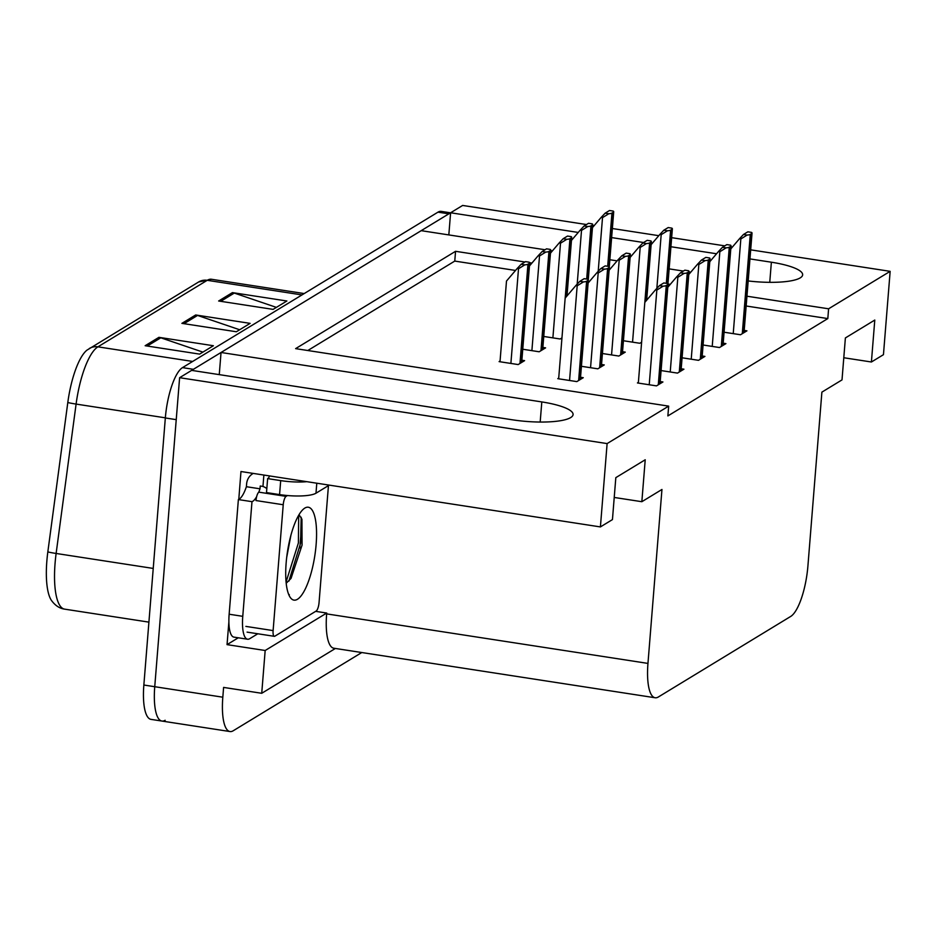 <?xml version="1.0" encoding="UTF-8"?>
<svg xmlns="http://www.w3.org/2000/svg" width="937" height="937" viewBox="0 0 937 937"><rect width="100%" height="100%" fill="white"/><g stroke="black" fill="none" stroke-linecap="round" stroke-linejoin="round"><path stroke-width="1.41" d="M748.183 280.948A46.124 10.588 4.6 0 0 800.245 277.867A46.124 10.588 4.6 0 0 802.646 274.857A46.124 10.588 4.6 0 0 771.374 262.208L749.963 258.917M165.146 720.272A43.243 12.708 -81.2 0 1 161.937 721.057A43.243 12.708 -81.2 0 1 154.746 686.716L179.611 377.693L191.64 370.373L512.41 419.811A46.124 10.588 4.6 0 0 570.668 417.586A46.124 10.588 4.6 0 0 573.081 414.564A46.124 10.588 4.6 0 0 541.809 401.926L221.038 352.488L421.217 230.666L545.041 249.746M238.279 637.792L227.047 644.633L228.886 621.817M228.897 622.273A28.824 8.48 -81.2 0 1 229.143 614.227L238.373 499.573A28.824 8.48 98.8 0 0 238.783 499.398L240.973 471.522L600.406 526.922L612.447 519.602L615.82 477.647L645.218 459.762L641.845 501.705L661.955 489.465L647.959 663.408A43.243 12.708 98.8 0 0 655.162 697.76A43.243 12.708 98.8 0 0 658.371 696.976L790.746 616.405A43.243 12.708 98.8 0 0 807.905 566.077L821.89 392.135L842.012 379.895L845.385 337.941L874.783 320.056L871.41 361.998L883.45 354.678L890.15 271.343L750.689 249.851M315.664 611.346L326.72 613.044L265.171 650.501L227.047 644.633M326.72 613.044L326.65 613.887A43.243 12.708 98.8 0 0 333.841 648.228L655.162 697.76M265.171 650.501L261.728 693.286L335.376 648.474M361.764 652.539L233.219 730.766A43.243 12.708 -81.2 0 1 230.01 731.551A43.243 12.708 -81.2 0 1 222.819 697.198L223.603 687.418L261.728 693.286M524.931 261.997L455.558 251.303L295.612 348.634L668.667 406.131L607.117 443.588L600.406 526.922M607.117 443.588L179.611 377.693M732.418 247.028L730.965 246.806M724.805 245.857L671.665 237.67M658.781 235.679L612.365 228.523M594.093 225.712L592.629 225.489M586.48 224.54L462.644 205.449L450.603 212.769L578.234 232.446M716.559 253.763L670.927 246.736M651.871 243.796L651.203 243.69M643.602 242.519L611.627 237.588M550.663 250.612L552.408 250.882M609.846 259.736L617.108 260.861M669.147 268.872L683.378 271.074M689 271.941L690.745 272.21M890.15 271.343L828.601 308.8L746.953 296.209M670.248 284.391L668.011 284.052M531.923 263.074L529.686 262.723M448.823 234.918L450.603 212.769M219.258 374.624L221.038 352.488M843.792 357.747L871.41 361.998M614.227 497.453L641.845 501.705M668.667 406.131L667.87 415.923L827.816 318.58L828.601 308.8M515.514 270.453L454.761 261.083L307.816 350.508M454.761 261.083L455.558 251.303M827.816 318.58L746.168 306.001M661.089 370.572L677.498 373.102L683.928 369.19L681.199 368.768M682.089 357.793L698.498 360.323L704.929 356.4L702.2 355.99M703.09 345.003L719.499 347.533L725.929 343.621L723.2 343.2M724.09 332.225L740.499 334.755L746.93 330.843L744.201 330.421M638.39 382.355L637.429 382.94L656.497 385.88L662.927 381.968L660.198 381.546M581.42 366.297L597.829 368.827L604.26 364.915L601.542 364.493M602.421 353.518L618.83 356.048L625.26 352.136L622.543 351.715M623.421 340.74L639.83 343.27L641.622 342.181M558.721 378.091L557.773 378.665L576.829 381.605L583.259 377.693L580.542 377.271M522.764 349.243L539.162 351.773L545.592 347.861L542.874 347.44M543.765 336.465L560.162 338.995L561.954 337.906M500.053 361.038L499.105 361.623L518.161 364.563L524.591 360.64L521.874 360.23M192.647 361.448L97.905 346.842A57.649 16.948 98.8 0 0 76.096 404.081L56.126 553.462A57.649 16.948 98.8 0 0 55.072 563.348A57.649 16.948 98.8 0 0 64.653 609.144C59.57 608.441 55.166 605.536 51.441 600.418A53.526 15.742 -81.2 0 1 46.85 561.076A53.526 15.742 -81.2 0 1 47.834 551.905L67.804 402.512A53.526 15.742 -81.2 0 1 86.965 350.145L198.609 281.99A14.418 13.376 58.7 0 1 207.229 280.315L97.905 346.842A14.418 13.376 -121.3 0 0 89.296 348.517M191.921 370.42A43.243 12.708 -81.2 0 1 193.385 369.307L448.858 213.835A43.243 12.708 -81.2 0 1 450.58 213.109M230.01 731.551L161.937 721.057A43.243 12.708 -81.2 0 1 154.746 686.716L176.226 419.647L165.334 417.961A43.243 12.708 -81.2 0 1 182.492 367.632L437.966 212.16A43.243 12.708 -81.2 0 1 441.186 211.375L450.603 212.828M161.937 721.057L151.044 719.382A43.243 12.708 -81.2 0 1 143.853 685.029L165.334 417.961M158.927 337.332L213.39 345.73L199.616 354.116L145.153 345.718L158.927 337.332A11.525 10.694 -121.3 0 1 160.813 337.8L147.25 346.046M232.423 292.613L286.886 301L273.1 309.386L218.649 301L232.423 292.613A11.525 10.694 -121.3 0 1 234.297 293.07L220.745 301.316M195.681 314.973L250.132 323.37L236.358 331.757L181.895 323.359L195.681 314.973A11.525 10.694 -121.3 0 1 197.555 315.429L184.003 323.687M239.649 329.754L197.555 315.429M276.392 307.383L234.297 293.07M202.896 352.113L160.813 337.8M529.335 263.356A7.203 1.651 4.6 0 0 529.71 262.887A7.203 1.651 4.6 0 0 529.182 262.196L525.528 261.634L521.148 264.293L524.802 264.855A7.203 1.651 4.6 0 0 527.953 264.199L529.335 263.356L521.347 362.619M500.007 361.752L506.495 281.041L517.154 268.532L518.512 268.743L524.802 264.855M517.154 268.532L521.148 264.293M587.991 280.409A7.203 1.651 4.6 0 0 588.366 279.94A7.203 1.651 4.6 0 0 587.839 279.238L584.184 278.676L579.804 281.346L583.458 281.908A7.203 1.651 4.6 0 0 586.621 281.252L587.991 280.409L580.003 379.672M558.663 378.806L565.163 298.095L575.822 285.586L577.18 285.797L583.458 281.908M575.822 285.586L579.804 281.346M667.659 284.684A7.203 1.651 4.6 0 0 668.034 284.204A7.203 1.651 4.6 0 0 667.507 283.513L663.853 282.951L659.472 285.609L663.127 286.172A7.203 1.651 4.6 0 0 666.277 285.516L667.659 284.684L659.671 383.947M638.331 383.081L644.82 302.37L655.478 289.849L656.837 290.06L663.127 286.172M655.478 289.849L659.472 285.609M268.954 475.832A28.824 6.618 -175.4 0 1 269.13 476.722A28.824 6.618 -175.4 0 1 267.631 478.596L266.506 492.581L279.566 494.595A28.824 6.618 4.6 0 0 315.992 493.202L329.25 485.132M266.822 488.599A28.824 6.618 4.6 0 0 262.957 486.432L260.24 486.01L260.006 488.809A28.824 8.48 -81.2 0 1 258.741 492.253M267.631 478.596L280.702 480.611A28.824 6.618 4.6 0 0 306.844 481.677M257.804 633.775L249.699 638.706A28.824 8.48 -81.2 0 1 247.555 639.221A28.824 8.48 -81.2 0 1 242.765 616.323L251.983 501.67L238.373 499.573M228.886 622.273A28.824 8.48 98.8 0 0 233.934 637.125L247.555 639.221M252.744 473.7A14.418 13.376 58.7 0 1 253.236 473.419L252.744 473.7A14.418 13.376 58.7 0 0 246.618 483.925L246.396 486.713A28.824 8.48 -81.2 0 1 238.771 499.398M246.396 486.713L260.006 488.809M256.656 496.645A28.824 8.48 -81.2 0 1 251.983 501.67M263.871 475.059L262.957 486.432M299.805 547.946L301.808 523.069M550.335 250.577A7.203 1.651 4.6 0 0 550.71 250.109A7.203 1.651 4.6 0 0 550.183 249.406L546.529 248.844L542.148 251.514L545.803 252.076A7.203 1.651 4.6 0 0 548.953 251.421L550.335 250.577L542.347 349.841M529.464 265.956L538.154 255.754L539.513 255.965L545.803 252.076M538.154 255.754L542.148 251.514M571.336 237.799A7.203 1.651 4.6 0 0 571.711 237.33A7.203 1.651 4.6 0 0 571.183 236.628L567.529 236.065L563.149 238.736L566.803 239.298A7.203 1.651 4.6 0 0 569.954 238.642L571.336 237.799L566.616 296.385M550.464 253.177L559.155 242.976L560.513 243.187L566.803 239.298M559.155 242.976L563.149 238.736M592.336 225.021A7.203 1.651 4.6 0 0 592.711 224.552A7.203 1.651 4.6 0 0 592.184 223.849L588.53 223.287L584.149 225.958L587.804 226.52A7.203 1.651 4.6 0 0 590.954 225.864L592.336 225.021L587.967 279.32M571.465 240.399L580.155 230.197L581.514 230.397L587.804 226.52M580.155 230.197L584.149 225.958M613.337 212.242A7.203 1.651 4.6 0 0 613.712 211.774A7.203 1.651 4.6 0 0 613.173 211.071L609.53 210.509L605.15 213.179L608.804 213.741A7.203 1.651 4.6 0 0 611.955 213.074L613.337 212.242L608.968 266.541M592.465 227.621L601.156 217.407L602.514 217.618L608.804 213.741M601.156 217.407L605.15 213.179M608.991 267.631A7.203 1.651 4.6 0 0 609.366 267.162A7.203 1.651 4.6 0 0 608.839 266.459L605.185 265.897L600.804 268.568L604.459 269.13A7.203 1.651 4.6 0 0 607.621 268.474L608.991 267.631L601.004 366.894M588.12 283.009L596.822 272.808L598.181 273.007L604.459 269.13M596.822 272.808L600.804 268.568M629.992 254.852A7.203 1.651 4.6 0 0 630.367 254.384A7.203 1.651 4.6 0 0 629.84 253.681L626.185 253.119L621.805 255.789L625.459 256.351A7.203 1.651 4.6 0 0 628.622 255.684L629.992 254.852L622.004 354.116M609.12 270.231L617.823 260.017L619.181 260.228L625.459 256.351M617.823 260.017L621.805 255.789M650.992 242.074A7.203 1.651 4.6 0 0 651.367 241.594A7.203 1.651 4.6 0 0 650.84 240.903L647.186 240.34L642.805 242.999L646.46 243.561A7.203 1.651 4.6 0 0 649.622 242.906L650.992 242.074L646.284 300.648M630.121 257.452L638.823 247.239L640.182 247.45L646.46 243.561M638.823 247.239L642.805 242.999M671.993 229.284A7.203 1.651 4.6 0 0 672.368 228.815A7.203 1.651 4.6 0 0 671.841 228.124L668.186 227.562L663.806 230.221L667.46 230.783A7.203 1.651 4.6 0 0 670.623 230.127L671.993 229.284L667.624 283.595M651.121 244.674L659.824 234.461L661.182 234.672L667.46 230.783M659.824 234.461L663.806 230.221M688.66 271.906A7.203 1.651 4.6 0 0 689.035 271.425A7.203 1.651 4.6 0 0 688.508 270.734L684.853 270.172L680.473 272.831L684.127 273.393A7.203 1.651 4.6 0 0 687.278 272.737L688.66 271.906L680.672 371.157M667.788 287.284L676.479 277.071L677.838 277.282L684.127 273.393M676.479 277.071L680.473 272.831M709.66 259.116A7.203 1.651 4.6 0 0 710.035 258.647A7.203 1.651 4.6 0 0 709.508 257.956L705.854 257.394L701.473 260.053L705.128 260.615A7.203 1.651 4.6 0 0 708.278 259.959L709.66 259.116L701.672 358.379M688.789 274.494L697.479 264.293L698.838 264.503L705.128 260.615M697.479 264.293L701.473 260.053M730.661 246.337A7.203 1.651 4.6 0 0 731.036 245.869A7.203 1.651 4.6 0 0 730.509 245.166L726.854 244.604L722.474 247.274L726.128 247.836A7.203 1.651 4.6 0 0 729.279 247.181L730.661 246.337L722.673 345.601M709.789 261.716L718.48 251.514L719.839 251.725L726.128 247.836M718.48 251.514L722.474 247.274M751.661 233.559A7.203 1.651 4.6 0 0 752.036 233.09A7.203 1.651 4.6 0 0 751.509 232.388L747.855 231.826L743.474 234.496L747.129 235.058A7.203 1.651 4.6 0 0 750.279 234.402L751.661 233.559L743.673 332.822M730.79 248.937L739.48 238.736L740.839 238.947L747.129 235.058M739.48 238.736L743.474 234.496M286.16 562.809A46.991 13.821 -81.2 0 1 303.752 508.85A46.991 13.821 -81.2 0 1 316.12 544.584A46.991 13.821 -81.2 0 1 305.216 589.104A46.991 13.821 -81.2 0 1 290.13 597.244A46.991 13.821 -81.2 0 1 286.16 562.809M286.207 583.247L291.032 578.398L302.065 545.123L301.937 519.227L299.02 514.682M288.619 594.257L289.31 594.679M286.675 557.55L290.927 535.203M328.454 485.612L319.048 602.643A7.203 2.12 -81.2 0 1 316.179 611.029L274.846 636.188A7.203 2.12 -81.2 0 1 274.307 636.317A7.203 2.12 -81.2 0 1 273.112 630.589L283.232 504.75A7.203 2.12 -81.2 0 1 286.09 496.364L287.448 495.544M283.232 504.75L256 500.557A7.203 2.12 -81.2 0 1 258.87 492.159L286.09 496.364M288.912 581.081L300.566 543.284L301.199 517.259M286.078 581.971L298.399 542.945L298.68 515.256M769.757 282.342L771.374 262.208M540.18 422.048L541.809 401.926M222.819 697.198L143.853 685.029M647.959 663.408L326.65 613.887M47.834 551.905A14.418 0.937 -172.4 0 0 56.126 553.462L153.235 568.431M198.609 281.99L211.516 279.273A57.649 16.948 98.8 0 0 207.229 280.315L301.972 294.921M165.345 417.832L76.096 404.081A14.418 0.937 -172.4 0 1 67.804 402.512M182.492 367.632L193.385 369.307M437.966 212.16L448.858 213.835M519.965 363.462L527.953 264.199M510.888 363.439L518.512 268.743M578.633 380.516L586.621 281.252M569.555 380.492L577.18 285.797M658.289 384.779L666.277 285.516M649.224 384.756L656.837 290.06M242.765 616.323L229.143 614.227M316.788 483.211L315.992 493.202M280.702 480.611L279.566 494.595M540.965 350.684L548.953 251.421M531.888 350.661L539.513 255.965M565.175 298.083L569.954 238.642M552.889 337.882L560.513 243.187M586.679 279.062L590.954 225.864M577.192 284.122L581.514 230.397M607.68 266.284L611.955 213.074M598.193 271.343L602.514 217.618M599.633 367.726L607.621 268.474M590.556 367.702L598.181 273.007M620.634 354.947L628.622 255.684M611.556 354.924L619.181 260.228M644.832 302.346L649.622 242.906M632.557 342.146L640.182 247.45M666.336 283.337L670.623 230.127M656.849 288.397L661.182 234.672M679.29 372.001L687.278 272.737M670.224 371.977L677.838 277.282M700.29 359.222L708.278 259.959M691.225 359.199L698.838 264.503M721.291 346.444L729.279 247.181M712.225 346.421L719.839 251.725M742.291 333.666L750.279 234.402M733.226 333.642L740.839 238.947M273.112 630.589L245.881 626.396M211.516 279.273L304.209 293.562M64.653 609.144L148.913 622.133M521.698 362.408L529.71 262.887M580.366 379.462L588.366 279.94M660.023 383.725L668.034 284.204M542.699 349.63L550.71 250.109M566.99 295.94L571.711 237.33M588.272 279.636L592.711 224.552M609.273 266.846L613.712 211.774M601.367 366.672L609.366 267.162M622.367 353.893L630.367 254.384M646.659 300.215L651.367 241.594M667.94 283.899L672.368 228.815M681.023 370.947L689.035 271.425M702.024 358.168L710.035 258.647M723.024 345.39L731.036 245.869M744.025 332.612L752.036 233.09M274.307 636.317L247.075 632.124"/></g></svg>

